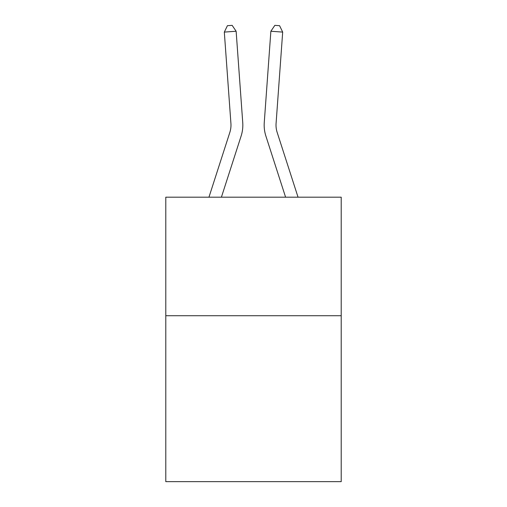 <?xml version="1.0" encoding="UTF-8"?>
<svg xmlns="http://www.w3.org/2000/svg" width="507" height="507" viewBox="0 0 507 507"><rect width="100%" height="100%" fill="white"/><g stroke="black" fill="none" stroke-linecap="round" stroke-linejoin="round"><path stroke-width="0.76" d="M341.211 315.715L341.211 481.65L165.789 481.65L165.789 197.191L341.211 197.191L341.211 315.715L165.789 315.715M229.836 132.403A23.702 23.702 -21.2 0 0 230.919 123.416A23.702 23.702 -21.2 0 1 229.836 132.403A23.702 23.702 -21.2 0 0 230.919 123.416A23.702 23.702 -21.2 0 1 229.836 132.403A23.702 23.702 -21.2 0 0 230.919 123.416A23.702 23.702 -21.2 0 1 229.836 132.403A23.702 23.702 -21.2 0 0 230.919 123.416A23.702 23.702 -21.2 0 1 229.836 132.403A23.702 23.702 -21.2 0 0 230.919 123.416A23.702 23.702 -21.2 0 1 229.836 132.403A23.702 23.702 -21.2 0 0 230.919 123.416A23.702 23.702 -21.2 0 1 229.836 132.403A23.702 23.702 -21.2 0 0 230.919 123.416A23.702 23.702 -21.2 0 1 229.836 132.403A23.702 23.702 -21.2 0 0 230.919 123.416A23.702 23.702 -21.2 0 1 229.836 132.403A23.702 23.702 -21.2 0 0 230.919 123.416A23.702 23.702 -21.2 0 1 229.836 132.403A23.702 23.702 -21.2 0 0 230.919 123.416A23.702 23.702 -21.2 0 1 229.836 132.403A23.702 23.702 -21.2 0 0 230.919 123.416A23.702 23.702 -21.2 0 1 229.836 132.403A23.702 23.702 -21.2 0 0 230.919 123.416A23.702 23.702 -21.2 0 1 229.836 132.403A23.702 23.702 -21.2 0 0 230.919 123.416A23.702 23.702 -21.2 0 1 229.836 132.403A23.702 23.702 -21.2 0 0 230.919 123.416A23.702 23.702 -21.2 0 1 229.836 132.403A23.702 23.702 -21.2 0 0 230.919 123.416A23.702 23.702 -21.2 0 1 229.836 132.403A23.702 23.702 -21.2 0 0 230.919 123.416A23.702 23.702 -21.2 0 1 229.836 132.403A23.702 23.702 -21.2 0 0 230.919 123.416A23.702 23.702 -21.2 0 1 229.836 132.403L208.954 197.191L229.836 132.403A23.702 23.702 -31.2 0 0 230.919 123.416L224.316 32.093L236.135 31.244L242.739 122.561A35.56 35.56 158.8 0 1 241.117 136.041L221.407 197.191M298.046 197.191L277.164 132.403A23.702 23.702 31.2 0 1 276.081 123.416L282.684 32.093L270.865 31.244L264.261 122.561A35.56 35.56 -158.8 0 0 265.883 136.041L285.593 197.191M277.164 132.403A23.702 23.702 21.2 0 1 276.081 123.416A23.702 23.702 21.2 0 0 277.164 132.403A23.702 23.702 21.2 0 1 276.081 123.416A23.702 23.702 21.2 0 0 277.164 132.403A23.702 23.702 21.2 0 1 276.081 123.416A23.702 23.702 21.2 0 0 277.164 132.403A23.702 23.702 21.2 0 1 276.081 123.416A23.702 23.702 21.2 0 0 277.164 132.403A23.702 23.702 21.2 0 1 276.081 123.416A23.702 23.702 21.2 0 0 277.164 132.403A23.702 23.702 21.2 0 1 276.081 123.416A23.702 23.702 21.2 0 0 277.164 132.403A23.702 23.702 21.2 0 1 276.081 123.416A23.702 23.702 21.2 0 0 277.164 132.403A23.702 23.702 21.2 0 1 276.081 123.416A23.702 23.702 21.2 0 0 277.164 132.403A23.702 23.702 21.2 0 1 276.081 123.416A23.702 23.702 21.2 0 0 277.164 132.403A23.702 23.702 21.2 0 1 276.081 123.416A23.702 23.702 21.2 0 0 277.164 132.403A23.702 23.702 21.2 0 1 276.081 123.416A23.702 23.702 21.2 0 0 277.164 132.403A23.702 23.702 21.2 0 1 276.081 123.416A23.702 23.702 21.2 0 0 277.164 132.403A23.702 23.702 21.2 0 1 276.081 123.416A23.702 23.702 21.2 0 0 277.164 132.403A23.702 23.702 21.2 0 1 276.081 123.416A23.702 23.702 21.2 0 0 277.164 132.403A23.702 23.702 21.2 0 1 276.081 123.416A23.702 23.702 21.2 0 0 277.164 132.403A23.702 23.702 21.2 0 1 276.081 123.416A23.702 23.702 21.2 0 0 277.164 132.403A23.702 23.702 21.2 0 1 276.081 123.416A23.702 23.702 21.2 0 0 277.164 132.403M270.865 31.244L264.261 122.561L270.865 31.244L264.261 122.561L270.865 31.244L264.261 122.561L270.865 31.244L264.261 122.561L270.865 31.244L264.261 122.561L270.865 31.244L264.261 122.561L270.865 31.244L264.261 122.561L270.865 31.244L264.261 122.561L270.865 31.244L264.261 122.561L270.865 31.244L264.261 122.561L270.865 31.244L264.261 122.561L270.865 31.244L264.261 122.561L270.865 31.244L264.261 122.561L270.865 31.244L264.261 122.561L270.865 31.244L264.261 122.561L270.865 31.244L264.261 122.561L270.865 31.244L264.261 122.561L270.865 31.244L274.857 25.35L279.585 25.692L282.684 32.093M224.316 32.093L227.415 25.692L232.143 25.35L236.135 31.244"/></g></svg>
